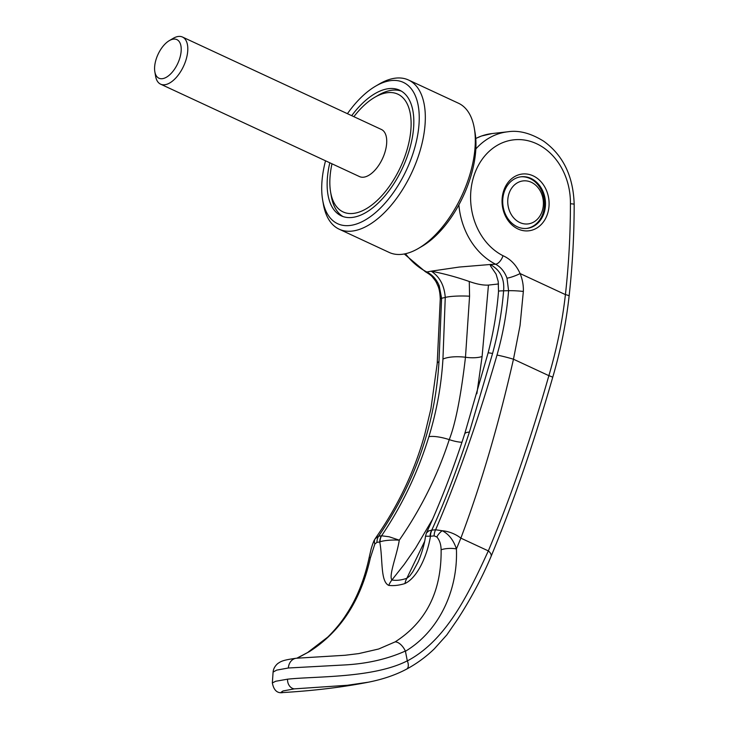 <?xml version="1.0" encoding="UTF-8"?>
<svg xmlns="http://www.w3.org/2000/svg" width="729" height="729" viewBox="0 0 729 729"><rect width="100%" height="100%" fill="white"/><g stroke="black" fill="none" stroke-linecap="round" stroke-linejoin="round"><path stroke-width="1.09" d="M401.315 91.098A69.264 35.347 -65.1 0 0 392.202 90.205A69.264 35.347 -65.1 0 0 378.333 95.207L374.679 97.349A64.936 33.142 -65.1 0 0 353.884 116.686M331.987 163.797A64.936 33.142 -65.1 0 0 330.62 192.155A64.936 33.142 -65.1 0 0 353.283 213.424A64.936 33.142 -65.1 0 0 407.311 148.88A64.936 33.142 -65.1 0 0 387.682 92.665A64.936 33.142 -65.1 0 0 374.679 97.349M526.529 228.441A25.98 21.332 83.5 0 0 544.435 205.997A25.98 21.332 83.5 0 0 530.001 178.541A25.98 21.332 83.5 0 0 520.688 176.828M531.304 182.286A21.642 17.778 -96.5 0 1 542.458 210.262A21.642 17.778 -96.5 0 1 519.841 222.545A21.642 17.778 -96.5 0 1 508.687 194.57A21.642 17.778 -96.5 0 1 531.304 182.286M169.274 40.651L173.229 38.327A25.98 13.259 114.9 0 1 178.432 36.45A25.98 13.259 114.9 0 1 182.496 37.042A25.98 13.259 114.9 0 1 185.084 62.585A25.98 13.259 114.9 0 1 164.672 84.755A25.98 13.259 114.9 0 1 160.608 84.163A25.98 13.259 114.9 0 1 155.605 76.244L154.83 71.724A21.287 10.862 -65.1 0 0 162.257 78.696A21.287 10.862 -65.1 0 0 179.972 57.536A21.287 10.862 -65.1 0 0 173.538 39.111A21.287 10.862 -65.1 0 0 169.274 40.651A21.287 10.862 -65.1 0 0 154.83 71.724M182.496 37.042L381.431 129.489A25.98 13.259 114.9 0 1 384.01 155.022A25.98 13.259 114.9 0 1 363.598 177.193A25.98 13.259 114.9 0 1 359.534 176.6L160.608 84.163M330.62 192.155L331.34 196.338A69.264 35.347 -65.1 0 0 343.022 216.559M329.818 162.786A69.264 35.347 -65.1 0 0 341.29 215.857A69.264 35.347 -65.1 0 0 352.134 217.452A69.264 35.347 -65.1 0 0 406.563 158.33A69.264 35.347 -65.1 0 0 399.674 90.223A69.264 35.347 -65.1 0 0 388.83 88.637A69.264 35.347 -65.1 0 0 351.706 115.674M325.535 160.799A77.93 39.767 -65.1 0 0 322.646 199.983L323.366 204.156A82.259 41.972 -65.1 0 0 339.195 229.207A82.259 41.972 -65.1 0 0 352.071 231.093A82.259 41.972 -65.1 0 0 416.696 160.89A82.259 41.972 -65.1 0 0 408.522 80.017A82.259 41.972 -65.1 0 0 395.647 78.131A82.259 41.972 -65.1 0 0 379.171 84.072L375.517 86.213A77.93 39.767 -65.1 0 0 347.423 113.688M322.646 199.983A77.93 39.767 -65.1 0 0 349.838 225.498A77.93 39.767 -65.1 0 0 414.673 148.042A77.93 39.767 -65.1 0 0 391.118 80.582A77.93 39.767 -65.1 0 0 375.517 86.213M339.195 229.207L389.168 252.425A82.259 41.972 -65.1 0 0 402.043 254.312A82.259 41.972 -65.1 0 0 418.51 248.37A82.259 41.972 -65.1 0 0 474.315 128.286A82.259 41.972 -65.1 0 0 458.486 103.236L408.522 80.017M418.51 248.37L422.173 246.229A77.93 39.767 -65.1 0 0 475.035 132.459L474.315 128.286M475.846 148.944A69.264 56.88 -96.5 0 1 507.812 131.785A69.264 56.88 -96.5 0 1 507.821 131.785C518.866 130.054 530.849 133.216 543.77 141.262C563.189 155.323 573.331 176.345 574.17 204.33L574.17 204.33A8.657 0.674 180 0 0 570.424 203.774A60.607 49.772 83.5 0 0 531.496 141.708A60.607 49.772 83.5 0 0 531.268 141.636A60.607 49.772 83.5 0 0 518.884 139.576A60.607 49.772 83.5 0 0 516.815 139.603A60.607 49.772 83.5 0 0 505.762 141.544A60.607 49.772 83.5 0 0 503.292 142.419A60.607 49.772 83.5 0 0 493.46 147.823A60.607 49.772 83.5 0 0 491.319 149.481A60.607 49.772 83.5 0 0 482.981 158.193A60.607 49.772 83.5 0 0 481.659 160.034A60.607 49.772 83.5 0 0 475.062 172.618A60.607 49.772 83.5 0 0 503.01 255.715C510.582 259.096 516.278 265.046 520.105 273.557A10.388 1.786 159 0 1 507.001 278.177L508.587 290.707A521.235 25.132 -178.2 0 0 503.602 290.825A21.642 1.422 4.4 0 0 498.527 291.345L498.217 281.467L496.103 274.159L490.526 265.93L490.198 264.499L459.252 267.051L431.222 271.17C444.043 273.676 456.728 277.12 469.276 281.494C476.875 284.192 483.263 285.394 488.457 285.085A1474.339 249.555 -172.1 0 0 496.203 284.228A1474.339 249.555 -172.1 0 0 498.518 283.964M288.347 668.001L276.665 670.124L273.093 672.092L272.345 682.945L275.68 681.269L287.572 679.182C315.311 676.157 373.193 678.298 407.301 660.857A939.216 540.535 -102.6 0 0 405.424 651.261L405.36 651.052C386.917 659.298 366.104 663.964 342.922 665.039L288.347 668.001A11.254 9.24 -96.5 0 1 296.32 658.241L345.063 655.271L358.723 653.603L378.661 649.001L395.118 641.894A11.254 5.832 -120.5 0 1 405.36 651.052M544.353 211.993A25.98 21.332 83.5 0 0 530.976 178.432A25.98 21.332 83.5 0 0 521.18 176.773A25.98 21.332 83.5 0 0 503.839 193.167A25.98 21.332 83.5 0 0 517.216 226.737A25.98 21.332 83.5 0 0 527.021 228.396A25.98 21.332 83.5 0 0 544.353 211.993M503.292 192.055A28.577 23.465 -96.5 0 1 533.136 175.844A28.577 23.465 -96.5 0 1 547.853 212.768A28.577 23.465 -96.5 0 1 518 228.979A28.577 23.465 -96.5 0 1 503.292 192.055M405.488 253.728A69.264 56.88 -96.5 0 0 426.857 271.999A724.189 177.202 14.3 0 1 431.213 271.179L431.222 271.17C439.687 276.747 444.371 285.495 445.255 297.423A521.244 61.619 179.1 0 0 441.592 298.279L439.241 285.841C436.589 279.48 432.461 274.86 426.857 271.999A8.657 4.347 116.9 0 1 425.444 271.771C429.272 274.031 431.65 275.835 432.579 277.193C436.37 281.841 435.942 281.585 437.737 285.495L437.737 285.495A10.388 1.786 -21 0 0 439.241 285.841M498.527 291.345C496.896 312.185 493.415 332.725 488.084 352.964A21.642 1.048 14.7 0 1 492.567 353.483C498.226 332.77 501.907 311.884 503.602 290.825C504.659 278.678 500.194 269.903 490.198 264.509A723.97 171.042 14.6 0 1 495.602 264.217C500.869 267.124 504.668 271.78 507.001 278.177M570.424 203.774C570.415 234.346 568.748 264.627 565.422 294.616L520.105 273.557C522.483 279.435 523.568 285.404 523.349 291.445L520.05 325.535L513.471 359.215L548.873 375.663C530.457 440.07 510.282 498.481 488.33 550.905C469.403 591.948 446.977 639.998 407.347 660.902L407.301 660.857M565.422 294.616C562.287 321.972 556.774 348.991 548.873 375.663A8.657 0.665 -163.6 0 1 552.691 377.385C560.574 350.658 566.041 323.576 569.112 296.129A8.657 1.312 -173.7 0 0 565.422 294.616M368.446 682.189C342.348 687.265 313.926 690.709 283.198 692.532L281.13 692.249L283.025 690.964L294.27 688.869L347.341 685.278L368.473 682.18C383.071 679.273 395.774 674.917 406.6 669.122A8.666 4.684 -118.6 0 0 406.609 669.122C416.769 663.627 426 656.875 434.293 648.874L446.831 634.904L457.621 619.276C470.724 599.047 481.851 578.161 491 556.619L491 556.619A8.657 4.757 -157.1 0 0 488.33 550.905L460.865 538.139C481.003 484.621 498.536 424.98 513.471 359.215A12.985 0.765 -165.3 0 0 497.005 355.078C478.47 419.23 458.012 477.459 435.623 529.773L442.23 530.739C448.8 534.093 453.529 540.153 456.418 548.919C458.149 591.884 437.892 631.897 405.424 651.261M296.876 658.187L309.442 651.58C340.616 631.66 360.928 600.395 370.387 557.794L369.193 557.393L371.216 548.609C374.269 538.849 374.442 540.362 375.153 538.74A11.281 7.418 31.8 0 0 375.153 538.74A11.281 7.418 31.8 0 0 374.852 544.025L376.92 542.358A11.272 9.814 -98.2 0 1 378.606 536.225C415.202 482.306 435.331 424.114 438.986 361.639L441.592 298.279A11.254 1.494 1.7 0 0 440.261 298.945L440.261 298.945C440.024 292.867 439.177 288.383 437.737 285.495M297.332 658.132L309.442 651.58M375.462 538.294A11.281 7.418 31.8 0 0 375.162 538.722L378.606 536.225A519.285 42.191 0.1 0 1 381.422 535.815L381.568 535.788C402.098 505.479 417.872 472.438 428.889 436.671C436.662 411.329 441.346 385.468 442.94 359.096L445.255 297.423A21.642 3.317 0.9 0 1 469.576 296.202L465.476 357.246C460.938 396.102 455.534 423.558 449.246 439.623A16.885 4.693 -162 0 0 461.976 442.275M469.276 281.503L469.576 296.202M458.869 204.885A69.264 56.88 -96.5 0 0 495.602 264.217A8.657 4.347 -63.1 0 0 503.01 255.715M441.118 549.794C440.999 544.39 439.587 540.125 436.881 537.009A11.272 7.518 136.1 0 1 442.23 530.739A20.767 11.327 -157.6 0 1 460.865 538.139L456.418 548.919A11.254 3.344 178.2 0 0 441.118 549.794C441.601 591.274 426.274 621.974 395.118 641.894M523.349 291.445A11.254 0.957 -176.5 0 0 508.587 290.707C506.865 312.559 503.001 334.019 497.005 355.078M406.609 669.122A8.666 4.684 -118.6 0 0 407.356 660.902M424.615 541.447L406.837 578.297C401.269 580.202 396.294 580.767 391.91 579.983L404.313 564.282L415.63 547.989L432.397 519.531M492.567 353.483L469.403 432.087C456.81 470.214 444.271 502.882 431.778 530.111A11.254 8.885 88 0 0 430.092 536.216L425.508 536.198L426.438 532.972L428.77 530.912L431.951 530.101A11.254 8.675 84.7 0 0 430.456 536.243L430.092 536.216M426.41 533.045L426.438 532.981C440.389 502.563 453.128 469.585 464.655 434.028L464.655 434.028A21.642 5.714 17.7 0 1 469.403 432.087M380.046 541.875A11.254 9.55 -101.6 0 1 381.568 535.788L389.131 536.763L399.282 540.171C392.156 539.66 383.044 540.535 380.046 541.875L379.754 541.984A526.812 40.952 -179.7 0 0 376.92 542.358M417.444 563.235L412.86 571.673L409.753 575.983L406.837 578.297A21.752 16.339 71.1 0 0 404.932 583.555A96.091 44.105 125.5 0 1 388.739 585.387A21.752 18.836 -80 0 1 391.91 579.983C388.493 575.664 396.986 555.061 399.282 540.171C421.034 508.714 437.692 475.199 449.246 439.623A21.642 6.005 -162.8 0 0 428.889 436.671M388.739 585.387C380.256 581.532 382.998 559.161 379.754 541.984A11.254 9.75 82 0 1 381.422 535.815M431.951 530.101A519.385 40.332 0.2 0 1 435.623 529.773A11.272 8.602 84.9 0 0 434.138 535.888A526.775 43.521 -179.9 0 0 430.456 536.243C427.604 554.122 418.182 577.24 404.932 583.555M476.866 393.706L482.097 356.499L488.457 285.085M436.881 537.009L434.138 535.888M370.387 557.794L374.852 544.025M475.773 138.51A69.264 56.88 -96.5 0 1 492.102 133.562L481.486 136.013L475.764 138.455M375.772 537.802C398.244 505.616 414.582 471.125 424.788 434.32L430.903 408.869L437.209 363.498A12.985 4.119 4.6 0 1 438.986 361.639M294.27 688.869A8.657 7.108 -96.5 0 1 287.572 679.182M442.94 359.096A21.642 6.962 4 0 1 465.476 357.246A16.885 5.486 -174.8 0 0 482.097 356.499M507.812 131.785L492.102 133.562M404.276 253.974L425.444 271.771M308.258 652.018L327.804 637.046C335.431 629.464 341.655 621.855 346.466 614.201C356.973 598.19 364.546 579.254 369.193 557.393M437.209 363.498L440.261 298.945M273.102 672.092C273.357 668.912 274.915 666.06 277.758 663.536C280.528 661.886 281.139 660.264 296.32 658.241M569.112 296.129C572.484 265.748 574.17 235.148 574.17 204.33M491 556.619C513.134 503.183 533.701 443.432 552.691 377.385M283.198 692.532C277.421 693.644 273.803 690.454 272.345 682.955M425.508 536.198C424.251 547.16 418.811 561.038 417.389 563.344L417.343 563.444M488.084 352.964L464.655 434.028"/></g></svg>
